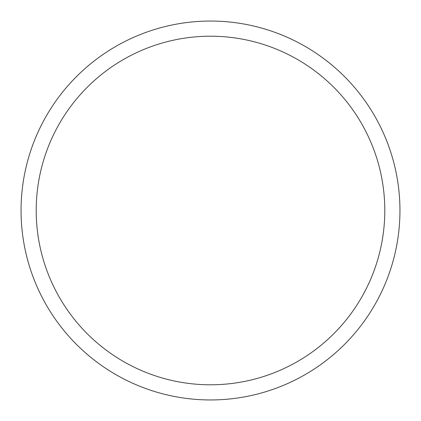 <?xml version="1.0" encoding="UTF-8"?>
<svg xmlns="http://www.w3.org/2000/svg" width="421" height="421" viewBox="0 0 421 421"><rect width="100%" height="100%" fill="white"/><g stroke="black" fill="none" stroke-linecap="round" stroke-linejoin="round"><path stroke-width="0.63" d="M399.95 210.5A189.45 189.45 0 0 0 210.5 21.05A189.45 189.45 0 0 0 21.05 210.5A189.45 189.45 0 0 0 210.5 399.95A189.45 189.45 0 0 0 399.95 210.5M384.794 210.5A174.294 174.294 0 0 0 210.5 36.206A174.294 174.294 0 0 0 36.206 210.5A174.294 174.294 0 0 0 210.5 384.794A174.294 174.294 0 0 0 384.794 210.5"/></g></svg>
